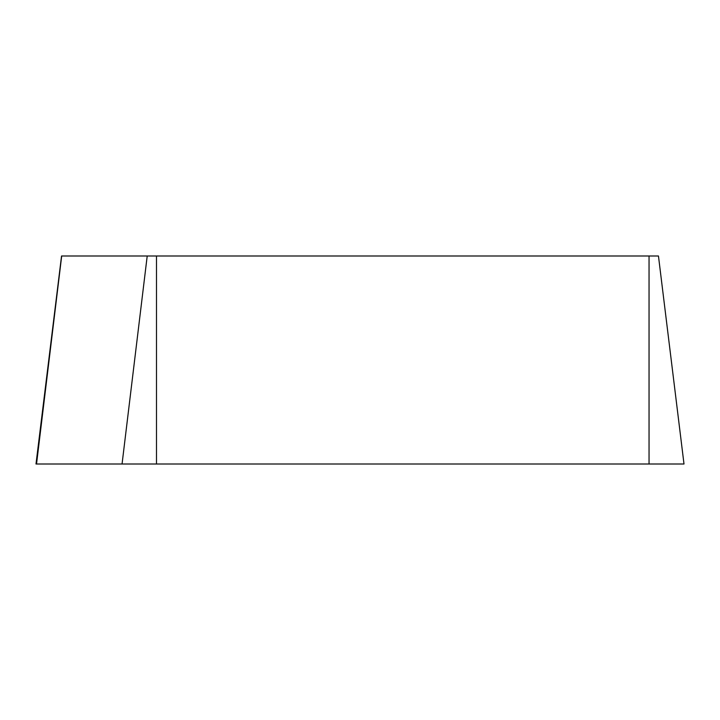 <?xml version="1.0" encoding="UTF-8"?>
<svg xmlns="http://www.w3.org/2000/svg" width="720" height="720" viewBox="0 0 720 720"><rect width="100%" height="100%" fill="white"/><g stroke="black" fill="none" stroke-linecap="round" stroke-linejoin="round"><path stroke-width="1.08" d="M61.686 255.996L36.531 464.004L684 464.004L658.458 255.996L61.542 255.996L36 464.004L683.469 464.004M649.044 464.004L649.044 255.996M156.492 255.996L156.492 464.004M122.058 464.004L147.213 255.996"/></g></svg>
